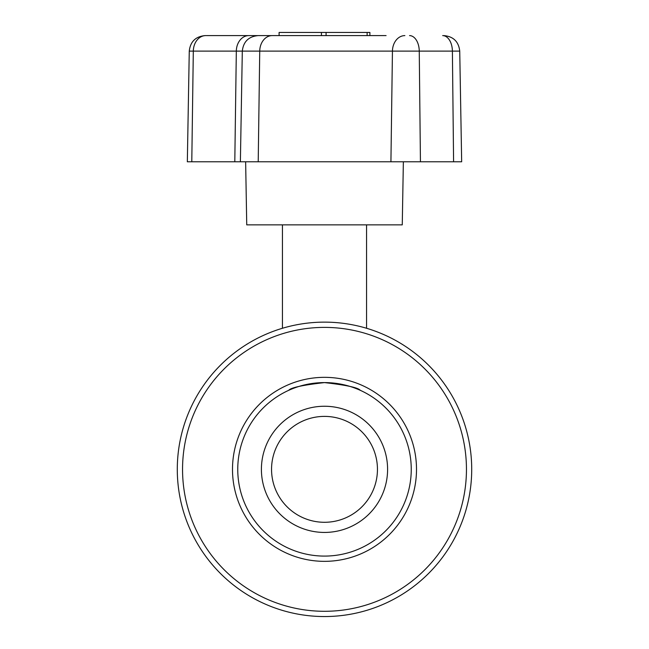 <?xml version="1.0" encoding="UTF-8"?>
<svg xmlns="http://www.w3.org/2000/svg" width="649" height="649" viewBox="0 0 649 649"><rect width="100%" height="100%" fill="white"/><g stroke="black" fill="none" stroke-linecap="round" stroke-linejoin="round"><path stroke-width="0.97" d="M466.453 469.341A141.953 141.953 0 0 0 324.5 327.388A141.953 141.953 0 0 0 182.547 469.341A141.953 141.953 0 0 0 324.5 611.293A141.953 141.953 0 0 0 466.453 469.341M177.291 469.341A147.209 147.209 0 0 1 324.5 322.131A147.209 147.209 0 0 1 471.709 469.341A147.209 147.209 0 0 1 324.5 616.55A147.209 147.209 0 0 1 177.291 469.341M416.504 469.341A92.004 92.004 0 0 1 324.5 561.344A92.004 92.004 0 0 1 232.496 469.341A92.004 92.004 0 0 1 324.5 377.337A92.004 92.004 0 0 1 416.504 469.341M237.753 469.341A86.747 86.747 0 0 0 324.5 556.088A86.747 86.747 0 0 0 411.247 469.341A86.747 86.747 0 0 0 324.5 382.594A86.747 86.747 0 0 0 237.753 469.341M324.5 382.594C346.258 385.068 358.175 387.64 360.252 390.3C358.175 387.64 346.258 385.068 324.5 382.594C302.742 385.068 290.825 387.64 288.748 390.3C290.841 387.64 302.759 385.068 324.5 382.594C302.742 385.068 290.825 387.64 288.748 390.3C290.841 387.64 302.759 385.068 324.5 382.594L331.769 382.902M338.324 383.705L344.473 384.922M354.322 387.883L357.623 389.165M324.5 406.25A63.091 63.091 0 0 1 387.591 469.341A63.091 63.091 0 0 1 324.5 532.431A63.091 63.091 0 0 1 261.409 469.341A63.091 63.091 0 0 1 324.5 406.25M324.5 416.39A52.95 52.95 0 0 1 377.45 469.341A52.95 52.95 0 0 1 324.5 522.291A52.95 52.95 0 0 1 271.55 469.341A52.95 52.95 0 0 1 324.5 416.39M403.362 161.779L402.258 224.87L246.742 224.87L245.638 161.779M206.317 35.606L270.333 35.606M262.918 35.606L386.082 35.606M376.834 35.606L369.873 35.606L369.906 32.45L326.082 32.45L326.082 35.606L367.131 35.606L367.131 32.45M326.082 32.45L279.094 32.45L279.127 35.606L244.129 35.606M442.683 35.606A15.771 9.711 -90 0 1 452.394 51.101L189.265 51.101L187.334 161.779L461.666 161.779L459.735 51.101L452.394 51.101L453.586 161.779M272.166 35.606A15.771 12.428 -90 0 0 259.738 51.101L258.213 161.779M404.871 35.606A15.771 12.428 -90 0 0 392.442 51.101L390.925 161.779M409.543 35.606A15.771 9.711 -90 0 1 419.254 51.101L420.438 161.779M205.741 35.606A15.771 12.428 90 0 0 193.313 51.101L191.788 161.779M248.745 35.606A15.771 12.428 90 0 0 236.325 51.101L234.8 161.779M321.442 32.45L321.442 35.606M366.563 328.272L366.563 224.87M258.083 35.606C248.632 36.498 243.375 41.666 242.312 51.101L240.381 161.779M459.735 51.101C458.673 41.666 453.416 36.498 443.965 35.606M189.265 51.101C190.327 41.666 195.584 36.498 205.035 35.606M279.094 32.45L279.094 35.606M282.437 328.272L282.437 224.87"/></g></svg>
